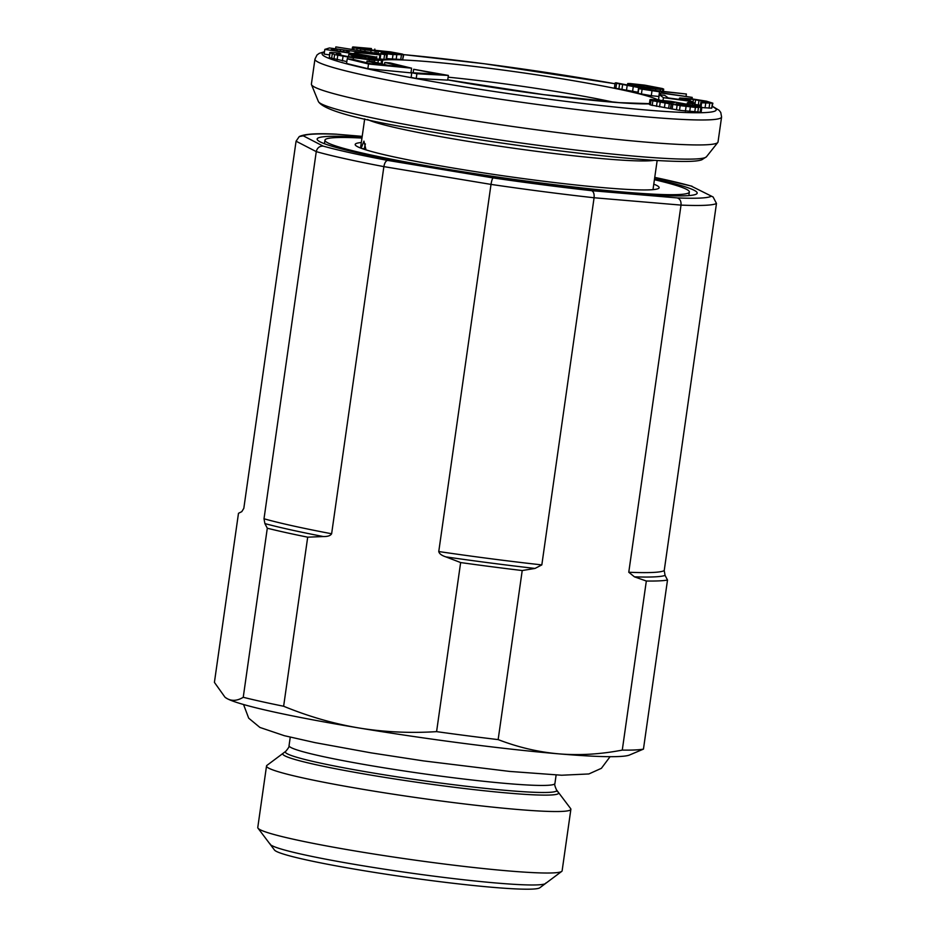 <?xml version="1.0" encoding="UTF-8"?>
<svg xmlns="http://www.w3.org/2000/svg" width="936" height="936" viewBox="0 0 936 936"><rect width="100%" height="100%" fill="white"/><g stroke="black" fill="none" stroke-linecap="round" stroke-linejoin="round"><path stroke-width="1.4" d="M653.784 184.146A153.516 10.179 8.1 0 1 656.744 185.457A153.516 10.179 -171.9 0 1 659.096 187.89A153.516 10.179 -171.9 0 1 518.626 177.957A153.516 10.179 -171.9 0 1 357.575 146.706A153.516 10.179 8.1 0 1 355.177 144.635A153.516 10.179 8.1 0 1 361.319 142.529M654.416 179.689A184.041 12.203 8.1 0 1 686.486 189.306A184.041 12.203 -171.9 0 1 689.364 192.009A184.041 12.203 -171.9 0 1 522.522 180.543A184.041 12.203 -171.9 0 1 327.834 142.857A184.041 12.203 8.1 0 1 324.956 140.154L324.453 143.723M361.951 138.06A184.041 12.203 8.1 0 0 324.956 140.154M649.993 99.684L649.327 104.364L650.368 104.926L679.513 110.331L700.187 112.168L701.193 111.946L701.848 107.266L700.807 106.704L670.855 101.322L650.988 99.45L649.993 99.684L652.883 100.796L680.179 105.639L695.413 107.429L701.848 107.266M659.248 94.63L663.425 97.672L691.798 101.474L684.848 99.005L693.436 99.427L706.668 101.93L707.405 102.469L706.809 102.679L701.614 102.784L712.858 103.194L706.528 101.182L691.727 98.83L679.864 97.976L680.133 98.818L685.725 100.292L668.269 97.952L664.7 95.355L659.248 94.63L658.581 99.31L659.353 99.871M701.813 107.558L711.711 108.178L712.858 103.194M694.278 104.305L700.444 105.288M638.75 88.674L638.083 93.354L651.292 95.706L658.839 96.478L659.506 91.798L649.596 90.277L686.38 94.009L638.75 88.674L659.506 91.798M615.092 83.035L638.633 87.551L660.453 89.388L663.694 89.119L662.267 88.511L644.799 85.153L630.092 83.538L627.693 83.561L629.05 84.486L648.051 88.054L637.954 87.095L615.958 82.789L615.092 83.035L614.437 87.715L615.865 88.335L638.235 92.266M410.986 72.587A142.178 9.43 8.1 0 0 411.77 72.751L411.115 77.431L416.227 78.425L447.7 80.122L448.367 75.43L413.665 69.276L439.23 74.225L411.781 72.751L416.894 73.745L448.367 75.43M347.221 58.804L346.554 63.484L367.848 68.691L410.951 72.868L411.618 68.188L390.324 62.981L384.813 62.455L402.562 66.784L387.89 65.368L372.505 61.6L367.006 61.074L382.391 64.83L370.469 63.671L352.72 59.331L347.221 58.804L368.515 63.999L411.618 68.188M329.776 52.545L334.608 54.58L347.818 56.979L374.494 60.325L382.426 60.185L369.357 56.909L348.824 54.265L352.638 55.856L368.749 57.283L375.968 59.682L347.361 56.476L338.668 54.709L336.433 53.457L340.751 53.703L339.23 53.059L330.899 52.393L329.776 52.545L329.32 57.634L346.823 61.612M324.815 49.397L376.096 57.061L353.902 53.305L355.961 52.369L380.683 54.967L329.402 47.97L324.815 49.397L324.149 54.089L329.449 54.873M380.11 59.026L386.006 59.541L386.673 54.861L335.849 46.905L386.673 54.861M386.147 58.57L402.655 59.611L403.767 54.674L402.34 54.066L390.253 51.831L363.273 49.105L359.202 48.262L359.857 47.865L371.452 48.543L352.919 46.929L353.913 47.806L365.063 49.854L395.401 53.13L397.18 53.89L395.811 53.984L380.999 53.048L393.015 54.58L403.767 54.674M361.156 148.251L363.94 141.137L366.034 149.9M314.952 59.12L311.395 84.088A205.37 13.619 8.1 0 0 311.477 84.626A205.37 13.619 8.1 0 0 550.766 131.672A205.37 13.619 -171.9 0 0 717.807 142.459A205.37 13.619 -171.9 0 0 718.029 141.956L721.586 116.988A205.37 13.619 -171.9 0 1 554.323 106.704A205.37 13.619 8.1 0 1 314.952 59.12L316.988 55.002L319.188 53.375L324.476 51.737M364.209 148.812L365.391 143.922M362.396 148.672L365.485 149.07A144.542 9.582 -171.9 0 1 365.297 148.953L362.22 148.555M365.485 149.07L365.391 149.701M670.726 108.365L671.393 103.685M670.515 108.178L671.182 103.498M668.69 108.026L669.357 103.346M664.431 107.546L665.098 102.855M659.552 106.879L660.219 102.188M656.499 106.353L657.166 101.673M652.216 105.475L652.883 100.796M650.368 104.926L651.035 100.246M700.187 112.168L700.853 107.488M697.776 112.238L698.443 107.558M694.746 112.121L695.413 107.429M689.68 111.653L690.347 106.973M685.409 111.162L686.076 106.482M679.513 110.331L680.179 105.639M676.459 109.804L677.126 105.124M672.177 108.927L672.844 104.247M691.119 106.552L675.85 103.966L692.663 105.323L695.951 106.423L691.119 106.552M660.313 100.409L674.575 102.82L659.178 101.626L655.481 100.526L660.313 100.409L660.126 101.778M689.025 102.094L687.328 102.866L692.78 103.685L694.477 102.913L689.025 102.094M660.687 92.98L692.219 97.391L661.541 92.851L660.687 92.98L660.43 94.782M634.643 84.392L647.77 85.983L658.312 88.417L643.547 87.001L633.719 84.942L633.064 84.38L634.643 84.392L634.538 85.164M347.361 52.334L330.993 49.889L333.286 48.836L340.552 49.479L348.929 50.953L349.654 51.281L347.361 52.334M692.476 106.622L692.663 105.323M689.387 106.412L689.61 104.809M684.087 105.826L684.333 104.153M680.472 105.3L680.683 103.849M677.91 104.762L678.05 103.721M676.354 104.376L676.447 103.756M657.552 101.24L657.692 100.269M673.019 103.054L673.124 102.258M670.702 102.983L670.878 101.72M668.632 102.831L668.842 101.38M664.759 102.422L664.981 100.877M694.161 105.183L694.477 102.913M692.605 104.926L692.78 103.685M687.153 104.118L687.328 102.866M691.645 102.492L691.798 101.474M663.062 100.269L663.425 97.672M680.027 99.532L680.133 98.818M679.232 99.427L679.396 98.28M711.711 108.178L712.378 103.498M709.055 108.19L709.722 103.51M705.065 107.874L705.732 103.194M701.041 106.821L701.614 102.784M700.268 106.54L700.877 102.246M706.563 102.679L706.668 101.93M704.902 102.644L705.077 101.427M702.316 102.387L702.527 100.866M698.35 104.926L699.005 100.246M694.945 104.399L695.612 99.719M692.968 102.691L693.436 99.427M690.054 100.655L690.288 99.076M687.082 100.023L687.258 98.818M685.363 99.38L685.444 98.795M692.008 98.865L692.219 97.391M691.178 98.771L691.353 97.531M686.029 96.478L686.38 94.009M651.292 95.706L651.959 91.026M641.394 94.197L642.061 89.517M627.389 85.504L627.623 83.866M663.413 91.178L663.694 89.119M662.594 91.096L662.84 89.365M660.243 90.85L660.453 89.388M655.563 90.382L655.738 89.142M650.11 89.821L650.274 88.733M643.898 89.201L644.05 88.159M637.966 92.231L638.633 87.551M632.572 91.529L633.239 86.849M626.453 90.558L627.12 85.878M621.89 89.704L622.557 85.024M618.871 89.072L619.538 84.392M615.865 88.335L616.532 83.655M635.72 86.814L635.837 86.018M631.905 86.264L632.057 85.223M628.875 85.761L629.05 84.486M655.984 88.546L656.113 87.633M650.602 88.042L650.824 86.522M647.548 87.621L647.77 85.983M643.711 87.025L643.945 85.398M639.885 86.334L640.095 84.907M636.831 85.703L636.995 84.568M416.227 78.425L416.894 73.745M413.162 72.832L413.665 69.276M384.52 64.537L384.813 62.455M367.848 68.691L368.515 63.999M366.76 62.77L367.006 61.074M348.496 56.628L348.824 54.265M382.145 63.964L382.625 60.583M381.092 63.706L381.514 60.746M377.933 62.934L378.261 60.641M374.26 62.033L374.494 60.325M369.205 61.285L369.416 59.764M353.176 59.448L353.41 57.751M347.56 58.828L347.818 56.979M342.377 60.91L343.044 56.23M337.1 59.951L337.756 55.271M333.941 59.26L334.608 54.58M331.601 58.594L332.268 53.914M329.32 57.634L329.987 52.954M340.54 55.212L340.751 53.703M337.674 54.288L337.802 53.399M373.558 59.658L373.733 58.43M371.416 59.494L371.65 57.868M368.48 59.179L368.749 57.283M365.005 58.757L365.297 56.768M358.862 57.985L359.05 56.663M352.451 57.19L352.638 55.856M355.785 53.586L355.961 52.369M376.6 58.301L376.822 56.733M375.944 58.149L376.096 57.061M380.086 59.214L380.683 54.967M379.326 58.991L379.84 55.353M348.824 51.655L348.929 50.953M346.741 52.24L346.987 50.521M343.57 51.761L343.828 49.971M340.306 51.281L340.552 49.479M336.913 50.766L337.159 49.046M334.515 50.415L334.737 48.836M333.087 50.205L333.286 48.836M383.865 59.647L384.532 54.967M335.626 48.485L335.849 46.905M374.634 50.322L374.821 49.081M371.218 50.123L371.381 48.965M368.761 49.877L368.948 48.602M365.754 49.491L365.941 48.216M363.133 49.07L363.297 47.982M402.655 59.611L403.322 54.931M400.725 59.693L401.392 55.002M396.139 59.53L396.805 54.85M392.348 59.26L393.015 54.58M386.697 58.652L387.364 53.972M380.87 53.902L380.999 53.048M376.588 53.188L376.705 52.346M395.284 53.96L395.401 53.13M392.43 53.867L392.605 52.615M388.452 53.609L388.674 52.065M384.883 53.176L385.094 51.655M381.689 52.708L381.876 51.41M378.284 52.404L378.436 51.293M374.95 52.919L375.219 51.047M370.843 52.24L371.065 50.626M364.865 51.246L365.063 49.854M360.571 50.532L360.769 49.152M356.85 49.924L357.049 48.473M353.679 49.397L353.913 47.806M352.205 49.152L352.486 47.198M337.112 134.257L362.197 136.352L337.112 134.257A206.95 13.724 8.1 0 0 303.276 135.825L323.154 146.11A206.95 13.724 8.1 0 0 387.703 160.419L493.202 177.934A206.95 13.724 8.1 0 0 591.599 190.675C593.576 191.541 594.407 193.892 594.079 197.753L541.827 564.899L535.018 568.433L522.218 570.539L498.151 739.604C518.193 747.326 538.446 752.076 558.932 753.866A205.37 13.619 8.1 0 0 629.402 755.059L643.453 749.116A221.165 14.66 -171.9 0 1 622.276 750.099C600.538 754.276 579.431 755.539 558.932 753.866A205.37 13.619 8.1 0 1 358.827 727.951C384.076 732.081 410.003 733.309 436.585 731.636L460.641 562.559L445.875 556.885C441.675 555.528 439.3 553.749 438.762 551.55L491.014 184.404A213.268 14.145 8.1 0 0 594.079 197.753L681.022 205.101L628.77 572.247L634.433 576.833L646.331 581.022L622.276 750.099M227.542 698.841A205.37 13.619 8.1 0 0 358.827 727.951C333.59 723.703 308.529 716.461 283.631 706.247A221.165 14.66 -171.9 0 1 243.243 697.285C237.569 700.725 232.327 701.251 227.542 698.841A205.37 13.619 8.1 0 1 225.459 697.566L227.542 698.841M303.276 135.825L299.251 136.574L296.068 141.196L243.816 508.342L241.792 511.641L238.481 513.314L214.414 682.379L224.979 697.191M643.453 749.116L667.508 580.039L665.087 575.406L664.221 570.609L716.473 203.463L713.115 196.993L691.166 186.053L713.115 196.993M387.703 160.419C385.866 160.746 384.591 162.817 383.877 166.62L331.625 533.766C330.502 535.684 327.752 536.62 323.365 536.55A215.631 14.297 -171.9 0 1 264.888 523.587L267.298 528.22L243.243 697.285M264.888 523.587L264.01 518.778L316.263 151.632A213.268 14.145 8.1 0 0 383.877 166.62L491.014 184.404C491.646 180.589 492.371 178.425 493.202 177.934M283.631 706.247L307.698 537.17L323.365 536.55M307.698 537.17A221.165 14.66 -171.9 0 1 267.298 528.22M522.218 570.539A221.165 14.66 -171.9 0 1 460.641 562.559M667.508 580.039A221.165 14.66 -171.9 0 1 646.331 581.022M498.151 739.604A221.165 14.66 -171.9 0 1 436.585 731.636M591.599 190.675L677.219 197.905C680.016 198.841 681.279 201.24 681.022 205.101A213.268 14.145 8.1 0 0 716.473 203.463M323.154 146.11C319.469 146.028 317.175 147.876 316.263 151.632L296.068 141.196M336.691 134.199L336.539 134.187C317.117 133.134 304.68 133.93 299.251 136.574M362.068 137.229A191.939 12.73 8.1 0 0 317.152 139.347A191.939 12.73 8.1 0 0 320.135 141.862A191.939 12.73 8.1 0 0 520.942 180.859A191.939 12.73 8.1 0 0 697.086 193.413A191.939 12.73 8.1 0 0 694.184 190.3A191.939 12.73 8.1 0 0 654.545 178.846M258.008 828.196L274.494 850.04A134.281 8.904 8.1 0 0 276.377 851.386A134.281 8.904 8.1 0 0 414.016 878.272A134.281 8.904 8.1 0 0 539.779 887.796L561.694 871.416A153.715 10.191 -171.9 0 1 417.737 860.512A153.715 10.191 -171.9 0 1 260.173 829.741A153.715 10.191 -171.9 0 1 258.008 828.196A153.715 10.191 -171.9 0 1 257.774 827.471L266.526 765.987A153.715 10.191 -171.9 0 1 266.959 765.367L285.737 751.327A137.054 9.091 8.1 0 0 287.247 753.772A137.054 9.091 8.1 0 0 287.492 753.901A137.054 9.091 8.1 0 0 436.972 782.566A137.054 9.091 8.1 0 0 556.51 789.867C554.861 786.228 554.334 784.099 554.919 783.49A134.281 8.904 8.1 0 1 433.192 775.125A134.281 8.904 8.1 0 1 291.143 747.63A134.281 8.904 8.1 0 1 290.909 747.501A134.281 8.904 8.1 0 1 289.048 745.653C289.446 746.402 288.346 748.297 285.737 751.327M556.51 789.867L570.632 808.587A153.715 10.191 -171.9 0 1 570.878 809.301L562.126 870.796A153.715 10.191 -171.9 0 1 561.694 871.416M570.878 809.301A153.715 10.191 -171.9 0 1 431.531 799.718A153.715 10.191 -171.9 0 1 268.924 768.257A153.715 10.191 -171.9 0 1 266.526 765.987M556.499 791.049A139.347 9.243 -171.9 0 1 558.675 793.096A139.347 9.243 -171.9 0 1 432.35 784.415A139.347 9.243 -171.9 0 1 284.942 755.878A139.347 9.243 -171.9 0 1 282.754 753.831M269.966 843.687A139.347 9.243 8.1 0 0 272.154 845.735A139.347 9.243 8.1 0 0 419.562 874.271A139.347 9.243 8.1 0 0 545.887 882.952M403.732 54.651A199.052 13.198 8.1 0 1 484.204 63.742A199.052 13.198 -171.9 0 1 614.999 83.749M712.378 106.564A199.052 13.198 -171.9 0 1 554.1 99.883A199.052 13.198 8.1 0 1 324.418 52.182M657.622 99.719A142.178 9.43 -171.9 0 0 494.196 68.901A142.178 9.43 8.1 0 0 382.403 60.185M447.724 79.899A142.178 9.43 8.1 0 0 544.12 94.723A142.178 9.43 -171.9 0 0 649.397 103.873M448.122 77.185A129.542 8.588 8.1 0 1 494.629 82.532A129.542 8.588 -171.9 0 1 613.653 102.211M654.159 160.325A147.701 9.793 -171.9 0 1 537.088 151.398A147.701 9.793 8.1 0 1 367.602 119.539M318.38 101.533C323.329 109.723 354.615 118.697 412.238 128.466C453.574 136.012 498.022 142.88 545.606 149.081C591.049 154.931 628.688 158.769 658.534 160.594C688.861 162.232 697.601 161.273 701.789 159.799L706.458 156.768A196.139 13.01 -171.9 0 1 546.928 146.461A196.139 13.01 8.1 0 1 318.38 101.533L311.477 84.626M331.625 533.766A213.268 14.145 -171.9 0 1 264.01 518.778M541.827 564.899A213.268 14.145 -171.9 0 1 438.762 551.55M664.221 570.609A213.268 14.145 -171.9 0 1 628.77 572.247M535.018 568.433A215.631 14.297 -171.9 0 1 445.875 556.885M665.087 575.406A215.631 14.297 -171.9 0 1 634.433 576.833M677.219 197.905A206.95 13.724 8.1 0 0 711.056 196.338M691.166 186.053A206.95 13.724 8.1 0 0 654.744 177.384L692.043 186.229M689.364 192.009L688.861 195.589M721.586 116.988L720.767 112.472L719.117 110.296L712.413 106.294M614.999 83.725L484.134 63.718L403.662 54.627M649.42 103.65L619.527 102.656L543.968 94.676L447.736 79.864M412.156 72.774L410.998 72.517M653 189.645L657.154 160.512M360.535 148.017L364.689 118.884M706.458 156.768L717.807 142.459M290.254 737.17L289.048 745.653M556.124 775.008L554.919 783.49M610.085 756.674L601.392 768.316L588.861 773.955L561.659 775.23L509.582 771.416L423.528 760.898L371.065 752.86L315.046 742.634L284.298 735.684L259.892 727.436L248.695 718.169L243.547 704.515"/></g></svg>
